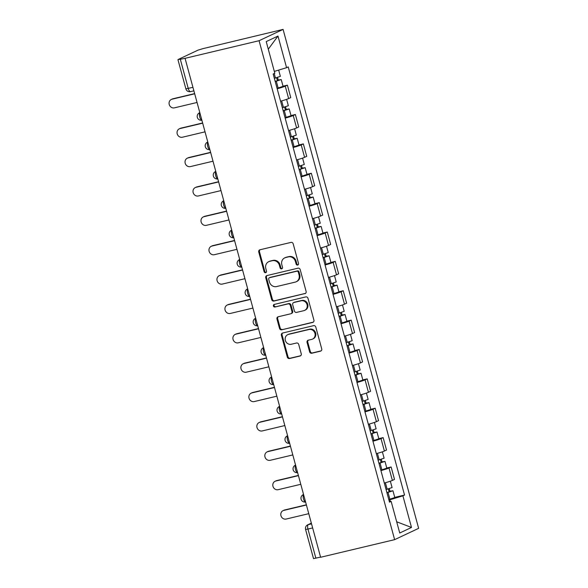 <?xml version="1.0" encoding="UTF-8"?>
<svg xmlns="http://www.w3.org/2000/svg" width="588" height="588" viewBox="0 0 588 588"><rect width="100%" height="100%" fill="white"/><g stroke="black" fill="none" stroke-linecap="round" stroke-linejoin="round"><path stroke-width="0.88" d="M297.675 265.056A1.345 1.235 -115.2 0 0 298.528 263.475L293.191 243.844A1.918 1.764 -115.2 0 0 290.964 242.403L259.977 249.775A1.918 1.764 -115.2 0 0 258.757 252.039L264.093 271.671A1.345 1.235 -115.2 0 0 265.872 272.604A1.345 1.235 -115.2 0 0 266.504 271.097L265.813 268.554A6.145 5.645 -115.2 0 1 268.701 261.689A6.145 5.645 -115.2 0 1 269.716 261.329L272.295 260.719A6.145 5.645 -115.2 0 1 279.41 265.32L280.101 267.863A1.345 1.235 -115.2 0 0 281.88 268.789A1.345 1.235 -115.2 0 0 282.512 267.29L281.821 264.747A6.145 5.645 -115.2 0 1 284.717 257.875A6.145 5.645 -115.2 0 1 285.724 257.522L288.311 256.905A6.145 5.645 -115.2 0 1 295.426 261.513L296.117 264.049A1.345 1.235 -115.2 0 0 297.675 265.056M309.597 351.793A1.918 1.764 -115.2 0 0 311.824 353.234L320.519 351.161A1.918 1.764 -115.2 0 0 321.732 348.904L315.807 327.097A1.918 1.764 -115.2 0 0 313.588 325.656L282.6 333.036A1.918 1.764 -115.2 0 0 281.38 335.292L287.304 357.1A1.918 1.764 -115.2 0 0 289.524 358.54L300.027 356.041A1.918 1.764 -115.2 0 0 301.247 353.778L298.711 344.45A1.918 1.764 -115.2 0 0 296.492 343.01L291.281 344.252A5.138 4.719 -115.2 0 1 285.481 340.864A5.138 4.719 -115.2 0 1 287.745 334.66A5.138 4.719 -115.2 0 1 288.598 334.359L308.994 329.508A5.138 4.719 -115.2 0 1 314.793 332.889A5.138 4.719 -115.2 0 1 312.529 339.1A5.138 4.719 -115.2 0 1 311.684 339.394L308.281 340.202A1.918 1.764 -115.2 0 0 307.061 342.459L309.597 351.793L310.295 351.462A1.918 1.764 -115.2 0 0 312.522 352.903L321.158 350.845M394.629 539.652L320.614 557.27L185.058 58.33L259.073 40.712L394.629 539.652L418.641 528.34L283.085 29.4L202.934 48.642L198.024 50.134L178.215 59.469L180.325 59.292L188.248 88.479A3.91 1.521 76.6 0 0 190.556 91.625A3.91 1.521 76.6 0 0 190.674 91.588M304.9 293.684A1.918 1.764 -115.2 0 0 306.12 291.428L300.196 269.62A1.918 1.764 -115.2 0 0 297.969 268.187L266.981 275.559A1.918 1.764 -115.2 0 0 265.761 277.815L271.685 299.623A1.918 1.764 -115.2 0 0 273.912 301.063L305.503 293.405M308.002 298.359L313.926 320.166A1.918 1.764 -115.2 0 1 312.706 322.422L281.718 329.802A1.918 1.764 -115.2 0 1 279.498 328.361L276.963 319.027A1.918 1.764 -115.2 0 1 278.183 316.77L290.744 313.779A1.918 1.764 -115.2 0 0 291.964 311.522L290.281 305.334A1.918 1.764 -115.2 0 0 288.061 303.893L274.978 307.01A1.345 1.235 -115.2 0 1 274.052 304.496A1.345 1.235 -115.2 0 1 274.273 304.422L305.782 296.918A1.918 1.764 -115.2 0 1 308.002 298.359M320.578 557.115L313.507 558.6L305.576 529.42L307.95 529.053L315.881 558.232M185.058 58.33L180.325 59.292M259.073 40.712L283.085 29.4M280.557 101.195A8.996 0.676 -15.2 0 0 288.627 98.578L285.254 86.149A8.996 0.676 164.8 0 1 277.183 88.773M285.254 86.149L287.392 85.15L283.034 86.186M288.627 98.578L290.766 97.571L287.392 85.15M291.009 115.557L295.367 114.52L293.236 115.527A8.996 0.676 164.8 0 1 285.165 118.144M288.539 130.565A8.996 0.676 -15.2 0 0 296.609 127.949L298.748 126.942L295.367 114.52M298.991 144.927L303.349 143.891L301.21 144.898A8.996 0.676 164.8 0 1 293.147 147.514M296.521 159.943A8.996 0.676 -15.2 0 0 304.591 157.319L306.723 156.312L303.349 143.891M306.973 174.298L311.331 173.262L309.192 174.268A8.996 0.676 164.8 0 1 301.122 176.885M304.503 189.314A8.996 0.676 -15.2 0 0 312.573 186.69L314.705 185.69L311.331 173.262M314.947 203.669L319.306 202.632L317.175 203.639A8.996 0.676 164.8 0 1 309.104 206.256M312.478 218.685A8.996 0.676 -15.2 0 0 320.548 216.068L322.687 215.061L319.306 202.632M322.93 233.039L327.288 232.003L325.157 233.01A8.996 0.676 164.8 0 1 317.086 235.626M320.46 248.055A8.996 0.676 -15.2 0 0 328.53 245.439L330.662 244.432L327.288 232.003M330.912 262.41L335.27 261.373L333.131 262.38A8.996 0.676 164.8 0 1 325.061 264.997M328.442 277.426A8.996 0.676 -15.2 0 0 336.512 274.809L338.644 273.802L335.27 261.373M338.894 291.788L343.252 290.744L341.113 291.751A8.996 0.676 164.8 0 1 333.043 294.375M336.424 306.796A8.996 0.676 -15.2 0 0 344.487 304.18L346.626 303.173L343.252 290.744M346.869 321.158L351.227 320.122L349.096 321.121A8.996 0.676 164.8 0 1 341.025 323.745M344.399 336.167A8.996 0.676 -15.2 0 0 352.469 333.55L354.608 332.543L351.227 320.122M354.851 350.529L359.209 349.493L357.078 350.499A8.996 0.676 164.8 0 1 349.007 353.116M352.381 365.538A8.996 0.676 -15.2 0 0 360.451 362.921L362.583 361.914L359.209 349.493M362.833 379.899L367.191 378.863L365.052 379.87A8.996 0.676 164.8 0 1 356.982 382.487M360.363 394.915A8.996 0.676 -15.2 0 0 368.433 392.292L370.565 391.285L367.191 378.863M370.808 409.27L375.166 408.234L373.035 409.241A8.996 0.676 164.8 0 1 364.964 411.857M368.338 424.286A8.996 0.676 -15.2 0 0 376.408 421.662L378.547 420.663L375.166 408.234M378.79 438.641L383.148 437.604L381.017 438.611A8.996 0.676 164.8 0 1 372.946 441.228M376.32 453.657A8.996 0.676 -15.2 0 0 384.39 451.04L386.529 450.033L383.148 437.604M386.772 468.011L391.13 466.975L388.991 467.982A8.996 0.676 164.8 0 1 380.921 470.598M384.302 483.027A8.996 0.676 -15.2 0 0 392.372 480.411L394.504 479.404L391.13 466.975M390.344 501.439L389.895 499.785L402.905 495.831L411.497 527.458L399.737 533L391.138 501.373L389.499 502.145L273.17 74L274.816 73.228L266.224 41.594L277.984 36.052L286.576 67.686L274.324 71.413M402.905 495.831L404.544 495.052L288.223 66.907L286.576 67.686M389.895 499.785L388.918 500.02M394.754 497.382L404.544 495.052M391.138 501.373L389.322 501.52M277.984 36.052L268.282 49.186M396.687 521.791L411.497 527.458M298.212 264.754A1.345 1.235 -115.2 0 1 296.815 263.718L296.124 261.182A6.145 5.645 -115.2 0 0 289.009 256.574L288.311 256.905M284.717 257.875L285.415 257.544A6.145 5.645 -115.2 0 1 286.429 257.191L289.009 256.574M268.701 261.689L269.4 261.359A6.145 5.645 -115.2 0 1 270.414 261.006L273.001 260.388A6.145 5.645 -115.2 0 1 280.116 264.99L280.807 267.533A1.345 1.235 -115.2 0 0 282.203 268.562M260.036 249.768A1.918 1.764 -115.2 0 0 259.455 251.708L264.791 271.34A1.345 1.235 -115.2 0 0 266.195 272.376M267.04 275.544A1.918 1.764 -115.2 0 0 266.46 277.485L272.391 299.292A1.918 1.764 -115.2 0 0 274.611 300.733L305.547 293.368M298.337 272.229A1.345 1.235 -115.2 0 0 296.778 271.222L269.576 277.698A1.345 1.235 -115.2 0 0 268.723 279.278L269.451 281.953A6.145 5.645 -115.2 0 0 276.566 286.562L295.161 282.13A6.145 5.645 -115.2 0 0 296.176 281.777A6.145 5.645 -115.2 0 0 299.064 274.905L298.337 272.229L299.035 271.899A1.345 1.235 -115.2 0 0 297.477 270.892L296.778 271.222M269.355 277.771L270.061 277.44A1.345 1.235 -115.2 0 1 270.282 277.367L297.477 270.892M296.176 281.777L296.874 281.446A6.145 5.645 -115.2 0 0 299.762 274.581L299.064 274.905M299.035 271.899L299.762 274.581M313.353 322.106L281.718 329.802M278.234 316.756A1.918 1.764 -115.2 0 0 277.661 318.696L280.197 328.031A1.918 1.764 -115.2 0 0 282.416 329.471M291.06 313.669L291.766 313.338A1.918 1.764 -115.2 0 0 292.67 311.192L290.986 305.003A1.918 1.764 -115.2 0 0 288.759 303.562L274.978 307.01M274.449 304.378A1.345 1.235 -115.2 0 0 275.676 306.679M303.79 310.677A5.138 4.719 -115.2 0 0 304.635 310.383A5.138 4.719 -115.2 0 0 306.899 304.172A5.138 4.719 -115.2 0 0 301.1 300.791L293.912 302.497A1.918 1.764 -115.2 0 0 292.692 304.76L294.375 310.949A1.918 1.764 -115.2 0 0 296.602 312.39L303.79 310.677M304.635 310.383L305.334 310.052A5.138 4.719 -115.2 0 0 307.605 303.842A5.138 4.719 -115.2 0 0 301.798 300.461L301.1 300.791M293.596 302.614L294.301 302.283A1.918 1.764 -115.2 0 1 294.617 302.173L301.798 300.461M308.34 340.187A1.918 1.764 -115.2 0 0 307.759 342.128L310.295 351.462M312.529 339.1L313.228 338.769A5.138 4.719 -115.2 0 0 315.499 332.558A5.138 4.719 -115.2 0 0 309.692 329.177L308.994 329.508M287.745 334.66L288.451 334.329A5.138 4.719 -115.2 0 1 289.296 334.035L309.692 329.177M282.652 333.021A1.918 1.764 -115.2 0 0 282.078 334.962L288.002 356.769A1.918 1.764 -115.2 0 0 290.229 358.21L300.674 355.725M275.177 81.379L278.778 80.225L277.352 80.446L278.264 80.019L281.233 79.564L283.071 86.34L277.066 88.347M275.228 81.563L281.233 79.564M276.617 77.748L277.433 80.762M194.694 93.808L172.086 99.188A4.498 4.131 -115.2 0 0 171.343 99.446A4.498 4.131 -115.2 0 0 169.359 104.884A4.498 4.131 -115.2 0 0 174.438 107.847L197.054 102.466M274.353 78.366L280.358 76.359L278.661 70.097M171.343 99.446L172.255 99.019A4.498 4.131 64.8 0 1 172.997 98.762L194.643 93.61M277.565 77.469L278.264 80.019M283.159 110.75L286.753 109.603L285.334 109.816L286.238 109.39L289.208 108.934L291.053 115.711L285.048 117.718M283.21 110.941L289.208 108.934M284.599 107.119L285.415 110.132M202.676 123.179L180.06 128.559A4.498 4.131 -115.2 0 0 179.325 128.823A4.498 4.131 -115.2 0 0 177.333 134.255A4.498 4.131 -115.2 0 0 182.42 137.224L205.028 131.837M282.336 107.736L288.341 105.73L286.613 99.365M179.325 128.823L180.229 128.39A4.498 4.131 64.8 0 1 180.972 128.133L202.625 122.98M285.548 106.84L286.238 109.39M291.134 140.128L294.735 138.974L293.309 139.194L294.221 138.761L297.19 138.305L299.035 145.082L293.03 147.088M291.185 140.311L297.19 138.305M292.581 136.489L293.397 139.503M210.658 152.549L188.042 157.929A4.498 4.131 -115.2 0 0 187.3 158.194A4.498 4.131 -115.2 0 0 185.316 163.633A4.498 4.131 -115.2 0 0 190.394 166.595L213.01 161.208M290.318 137.107L296.323 135.1L294.595 128.735M187.3 158.194L188.211 157.76A4.498 4.131 64.8 0 1 188.954 157.503L210.6 152.351M293.53 136.21L294.221 138.761M299.116 169.498L302.717 168.344L301.291 168.565L302.203 168.131L305.172 167.676L307.01 174.452L301.005 176.459M299.167 169.682L305.172 167.676M300.556 165.867L301.372 168.874M218.64 181.92L196.024 187.3A4.498 4.131 -115.2 0 0 195.282 187.565A4.498 4.131 -115.2 0 0 193.298 193.004A4.498 4.131 -115.2 0 0 198.376 195.966L220.992 190.585M298.3 166.477L304.305 164.478L302.57 158.106M195.282 187.565L196.194 187.131A4.498 4.131 64.8 0 1 196.936 186.874L218.582 181.721M301.512 165.581L302.203 168.131M307.098 198.869L310.699 197.715L309.273 197.936L310.177 197.502L313.154 197.046L314.992 203.823L308.987 205.829M307.149 199.053L313.154 197.046M308.538 195.238L309.354 198.244M226.615 211.29L204.007 216.678A4.498 4.131 -115.2 0 0 203.264 216.935A4.498 4.131 -115.2 0 0 201.272 222.374A4.498 4.131 -115.2 0 0 206.359 225.336L228.967 219.956M306.274 195.848L312.279 193.849L310.552 187.484M203.264 216.935L204.176 216.509A4.498 4.131 64.8 0 1 204.911 216.244L226.564 211.092M309.486 194.951L310.177 197.502M315.08 228.24L318.674 227.086L317.248 227.306L318.159 226.88L321.129 226.417L322.974 233.193L316.969 235.2M315.124 228.423L321.129 226.417M316.52 224.609L317.336 227.615M234.597 240.661L211.981 246.049A4.498 4.131 -115.2 0 0 211.239 246.306A4.498 4.131 -115.2 0 0 209.254 251.745A4.498 4.131 -115.2 0 0 214.333 254.707L236.949 249.327M314.257 225.226L320.262 223.219L318.534 216.854M211.239 246.306L212.15 245.88A4.498 4.131 64.8 0 1 212.893 245.615L234.546 240.463M317.469 224.329L318.159 226.88M323.055 257.61L326.656 256.456L325.23 256.677L326.142 256.25L329.111 255.787L330.956 262.571L324.951 264.571M323.106 257.794L329.111 255.787M324.495 253.979L325.318 256.985M242.579 270.039L219.963 275.419A4.498 4.131 -115.2 0 0 219.221 275.676A4.498 4.131 -115.2 0 0 217.237 281.115A4.498 4.131 -115.2 0 0 222.315 284.077L244.931 278.697M322.239 254.597L328.244 252.59L326.509 246.225M219.221 275.676L220.132 275.25A4.498 4.131 64.8 0 1 220.875 274.986L242.521 269.833M325.451 253.7L326.142 256.25M331.037 286.981L334.638 285.827L333.212 286.047L334.124 285.621L337.093 285.158L338.931 291.942L332.926 293.941M331.088 287.164L337.093 285.158M332.477 283.35L333.293 286.363M250.554 299.41L227.946 304.79A4.498 4.131 -115.2 0 0 227.203 305.047A4.498 4.131 -115.2 0 0 225.219 310.486A4.498 4.131 -115.2 0 0 230.298 313.448L252.913 308.068M330.221 283.967L336.218 281.961L334.491 275.596M227.203 305.047L228.115 304.621A4.498 4.131 64.8 0 1 228.857 304.363L250.503 299.211M333.425 283.071L334.124 285.621M339.019 316.351L342.62 315.197L341.194 315.418L342.098 314.992L345.068 314.536L346.913 321.313L340.908 323.319M339.07 316.535L345.068 314.536M340.459 312.72L341.275 315.734M258.536 328.78L235.92 334.16A4.498 4.131 -115.2 0 0 235.185 334.418A4.498 4.131 -115.2 0 0 233.193 339.857A4.498 4.131 -115.2 0 0 238.28 342.819L260.888 337.439M338.196 313.338L344.2 311.331L342.473 304.966M235.185 334.418L236.089 333.991A4.498 4.131 64.8 0 1 236.832 333.734L258.485 328.582M341.407 312.441L342.098 314.992M346.993 345.722L350.595 344.568L349.169 344.788L350.081 344.362L353.05 343.906L354.895 350.683L348.89 352.69M347.045 345.906L353.05 343.906M348.441 342.091L349.257 345.105M266.518 358.151L243.902 363.531A4.498 4.131 -115.2 0 0 243.16 363.788A4.498 4.131 -115.2 0 0 241.176 369.227A4.498 4.131 -115.2 0 0 246.254 372.197L268.87 366.809M346.178 342.708L352.183 340.702L350.455 334.337M243.16 363.788L244.071 363.362A4.498 4.131 64.8 0 1 244.814 363.105L266.46 357.952M349.39 341.812L350.081 344.362M354.976 375.1L358.577 373.946L357.151 374.159L358.063 373.733L361.032 373.277L362.869 380.054L356.872 382.06M355.027 375.284L361.032 373.277M356.416 371.462L357.239 374.475M274.5 387.521L251.884 392.902A4.498 4.131 -115.2 0 0 251.142 393.166A4.498 4.131 -115.2 0 0 249.158 398.598A4.498 4.131 -115.2 0 0 254.236 401.567L276.852 396.18M354.16 372.079L360.165 370.072L358.43 363.707M251.142 393.166L252.054 392.733A4.498 4.131 64.8 0 1 252.796 392.475L274.442 387.323M357.372 371.182L358.063 373.733M362.958 404.47L366.559 403.317L365.133 403.537L366.045 403.103L369.014 402.648L370.852 409.424L364.847 411.431M363.009 404.654L369.014 402.648M364.398 400.84L365.214 403.846M282.475 416.892L259.867 422.272A4.498 4.131 -115.2 0 0 259.124 422.537A4.498 4.131 -115.2 0 0 257.14 427.976A4.498 4.131 -115.2 0 0 262.219 430.938L284.827 425.55M362.135 401.45L368.139 399.443L366.412 393.078M259.124 422.537L260.036 422.103A4.498 4.131 64.8 0 1 260.771 421.846L282.424 416.694M365.346 400.553L366.045 403.103M370.94 433.841L374.534 432.687L373.108 432.908L374.019 432.474L376.989 432.018L378.834 438.795L372.829 440.802M370.984 434.025L376.989 432.018M372.38 430.21L373.196 433.216M290.457 446.263L267.841 451.65A4.498 4.131 -115.2 0 0 267.099 451.907A4.498 4.131 -115.2 0 0 265.114 457.346A4.498 4.131 -115.2 0 0 270.193 460.308L292.809 454.928M370.117 430.82L376.122 428.821L374.394 422.449M267.099 451.907L268.01 451.474A4.498 4.131 64.8 0 1 268.753 451.216L290.406 446.064M373.329 429.924L374.019 432.474M378.915 463.212L382.516 462.058L381.09 462.278L382.002 461.845L384.971 461.389L386.816 468.166L380.811 470.172M378.966 463.395L384.971 461.389M380.355 459.581L381.178 462.587M298.439 475.633L275.823 481.021A4.498 4.131 -115.2 0 0 275.081 481.278A4.498 4.131 -115.2 0 0 273.097 486.717A4.498 4.131 -115.2 0 0 278.175 489.679L300.791 484.299M378.099 460.191L384.104 458.192L382.369 451.827M275.081 481.278L275.993 480.852A4.498 4.131 64.8 0 1 276.735 480.587L298.381 475.435M381.311 459.294L382.002 461.845M386.897 492.582L390.498 491.428L389.072 491.649L389.984 491.223L392.953 490.76L394.791 497.536L388.786 499.543M386.948 492.766L392.953 490.76M388.337 488.951L389.153 491.958M306.414 505.004L283.806 510.391A4.498 4.131 -115.2 0 0 283.063 510.649A4.498 4.131 -115.2 0 0 281.079 516.088A4.498 4.131 -115.2 0 0 286.158 519.05L308.774 513.669M386.081 489.569L392.078 487.562L390.351 481.197M283.063 510.649L283.975 510.222A4.498 4.131 64.8 0 1 284.717 509.958L306.363 504.805M389.285 488.672L389.984 491.223M311.361 523.195L308.325 524.628A3.91 1.521 76.6 0 0 307.95 529.053L312.647 527.936M311.537 523.864L308.325 524.628A3.91 3.594 64.8 0 0 307.686 524.849A3.91 3.91 0 0 0 305.576 529.42M384.39 451.04L381.017 438.611M376.408 421.662L373.035 409.241M368.433 392.292L365.052 379.87M360.451 362.921L357.078 350.499M352.469 333.55L349.096 321.121M344.487 304.18L341.113 291.751M336.512 274.809L333.131 262.38M328.53 245.439L325.157 233.01M320.548 216.068L317.175 203.639M312.573 186.69L309.192 174.268M304.591 157.319L301.21 144.898M296.609 127.949L293.236 115.527M392.372 480.411L388.991 467.982M199.854 112.8A3.91 1.521 76.6 0 0 199.736 117.012A3.91 1.521 76.6 0 0 201.86 120.18M207.836 142.171A3.91 1.521 76.6 0 0 207.718 146.39A3.91 1.521 76.6 0 0 209.843 149.55M215.818 171.542A3.91 1.521 76.6 0 0 215.7 175.761A3.91 1.521 76.6 0 0 217.825 178.921A3.91 3.91 0 0 1 215.429 171.556A3.91 3.594 64.8 0 1 215.781 171.417M223.8 200.912A3.91 1.521 76.6 0 0 223.675 205.131A3.91 1.521 76.6 0 0 225.799 208.292A3.91 3.91 0 0 1 223.411 200.927A3.91 3.594 64.8 0 1 223.763 200.787M231.775 230.283A3.91 1.521 76.6 0 0 231.657 234.502A3.91 1.521 76.6 0 0 233.781 237.662M239.757 259.653A3.91 1.521 76.6 0 0 239.639 263.872A3.91 1.521 76.6 0 0 241.764 267.033M247.739 289.024A3.91 1.521 76.6 0 0 247.621 293.243A3.91 1.521 76.6 0 0 249.738 296.403M255.714 318.395A3.91 1.521 76.6 0 0 255.596 322.614A3.91 1.521 76.6 0 0 257.72 325.774A3.91 3.91 0 0 1 255.332 318.417A3.91 3.594 64.8 0 1 255.684 318.277M263.696 347.773A3.91 1.521 76.6 0 0 263.578 351.984A3.91 1.521 76.6 0 0 265.702 355.152M271.678 377.143A3.91 1.521 76.6 0 0 271.56 381.362A3.91 1.521 76.6 0 0 273.685 384.523M279.66 406.514A3.91 1.521 76.6 0 0 279.535 410.733A3.91 1.521 76.6 0 0 281.659 413.893M287.635 435.884A3.91 1.521 76.6 0 0 287.517 440.103A3.91 1.521 76.6 0 0 289.641 443.264M295.617 465.255A3.91 1.521 76.6 0 0 295.499 469.474A3.91 1.521 76.6 0 0 297.624 472.634A3.91 3.91 0 0 1 295.227 465.27A3.91 3.594 64.8 0 1 295.58 465.13M303.599 494.626A3.91 1.521 76.6 0 0 303.481 498.845A3.91 1.521 76.6 0 0 305.606 502.005M247.35 289.046A3.91 3.594 64.8 0 1 247.702 288.899L247.35 289.046A3.91 3.91 0 0 0 249.746 296.425M279.271 406.529A3.91 3.594 64.8 0 1 279.623 406.389L279.271 406.529A3.91 3.91 0 0 0 281.667 413.915M287.253 435.899A3.91 3.594 64.8 0 1 287.606 435.759L287.253 435.899A3.91 3.91 0 0 0 289.649 443.286M192.945 87.362L185.874 88.847A3.91 3.91 0 0 0 190.556 91.625L193.886 90.831M296.124 261.182L295.426 261.513M286.429 257.191L285.724 257.522M280.807 267.533L280.101 267.863M280.116 264.99L279.41 265.32M273.001 260.388L272.295 260.719M270.414 261.006L269.716 261.329M264.791 271.34L264.093 271.671M259.455 251.708L258.757 252.039M296.815 263.718L296.117 264.049M274.611 300.733L273.912 301.063M272.391 299.292L271.685 299.623M266.46 277.485L265.761 277.815M270.282 277.367L269.576 277.698M313.308 322.143L312.706 322.422M280.197 328.031L279.498 328.361M277.661 318.696L276.963 319.027M292.67 311.192L291.964 311.522M290.986 305.003L290.281 305.334M288.759 303.562L288.061 303.893M294.617 302.173L293.912 302.497M307.759 342.128L307.061 342.459M289.296 334.035L288.598 334.359M300.63 355.755L300.027 356.041M290.229 358.21L289.524 358.54M288.002 356.769L287.304 357.1M282.078 334.962L281.38 335.292M321.121 350.882L320.519 351.161M312.522 352.903L311.824 353.234M276.323 81.269L278.168 88.053M274.214 73.507L275.456 78.072M172.997 98.762L172.086 99.188M284.305 110.647L286.15 117.424M281.659 100.893L283.438 107.442M180.972 128.133L180.06 128.559M292.287 140.017L294.125 146.794M289.634 130.264L291.413 136.813M188.954 157.503L188.042 157.929M300.262 169.388L302.107 176.165M297.616 159.642L299.395 166.183M196.936 186.874L196.024 187.3M308.244 198.759L310.089 205.535M305.598 189.013L307.377 195.554M204.911 216.244L204.007 216.678M316.226 228.129L318.064 234.906M313.58 218.383L315.359 224.932M212.893 245.615L211.981 246.049M324.209 257.5L326.046 264.277M321.555 247.754L323.334 254.303M220.875 274.986L219.963 275.419M332.183 286.87L334.028 293.647M329.537 277.124L331.316 283.673M228.857 304.363L227.946 304.79M340.165 316.241L342.01 323.025M337.519 306.495L339.298 313.044M236.832 333.734L235.92 334.16M348.147 345.619L349.985 352.396M345.494 335.866L347.273 342.414M244.814 363.105L243.902 363.531M356.13 374.99L357.967 381.766M353.476 365.236L355.255 371.785M252.796 392.475L251.884 392.902M364.104 404.36L365.949 411.137M361.458 394.607L363.237 401.156M260.771 421.846L259.867 422.272M372.086 433.731L373.931 440.508M369.44 423.985L371.219 430.526M268.753 451.216L267.841 451.65M380.069 463.101L381.906 469.878M377.415 453.355L379.194 459.904M276.735 480.587L275.823 481.021M388.043 492.472L389.888 499.249M385.397 482.726L387.176 489.275M284.717 509.958L283.806 510.391M199.472 112.815A3.91 3.91 0 0 0 201.868 120.202M207.454 142.186A3.91 3.91 0 0 0 209.85 149.572M231.393 230.305A3.91 3.91 0 0 0 233.789 237.684M239.367 259.675A3.91 3.91 0 0 0 241.771 267.055M263.314 347.787A3.91 3.91 0 0 0 265.71 355.174M271.288 377.158A3.91 3.91 0 0 0 273.685 384.545M303.21 494.648A3.91 3.91 0 0 0 305.606 502.027M307.686 524.849L311.339 523.129M185.874 88.847L177.944 59.66"/></g></svg>
